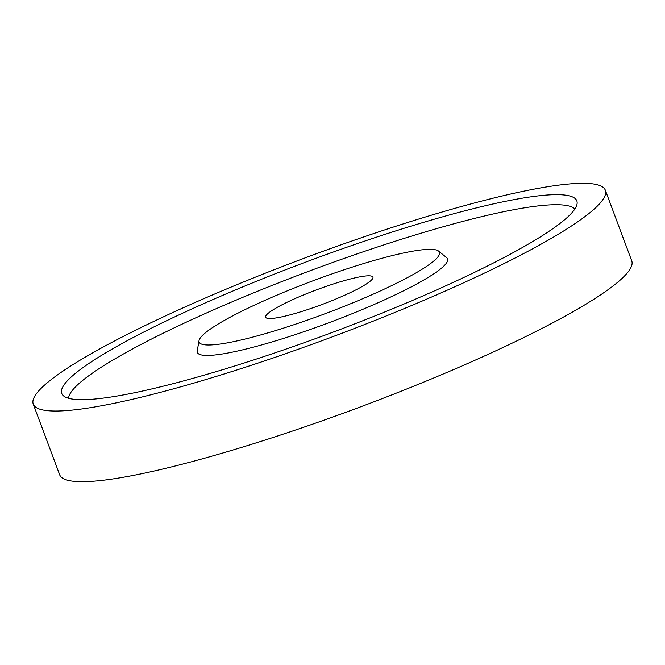 <?xml version="1.0" encoding="UTF-8"?>
<svg xmlns="http://www.w3.org/2000/svg" width="665" height="665" viewBox="0 0 665 665"><rect width="100%" height="100%" fill="white"/><g stroke="black" fill="none" stroke-linecap="round" stroke-linejoin="round"><path stroke-width="1" d="M303.398 321.519A128.287 17.539 -20.5 0 0 438.576 251.079A128.287 17.539 -20.5 0 0 335.177 272.816A128.287 17.539 -20.5 0 0 199.026 340.646A128.287 17.539 -20.5 0 0 303.398 321.519M438.576 251.079L446.656 257.663A133.557 18.263 159.5 0 1 305.917 331.004A133.557 18.263 159.5 0 1 197.247 350.912L199.026 340.646M285.235 349.358A274.944 37.589 159.5 0 1 63.142 395.525A274.944 37.589 159.5 0 1 353.339 244.978A274.944 37.589 159.5 0 1 577.137 203.349A274.944 37.589 159.5 0 1 285.235 349.358M574.843 209.018A270.68 37.007 -20.5 0 0 355.983 254.271A270.68 37.007 -20.5 0 0 68.595 398.293M281.47 355.135A305.376 41.754 -20.5 0 0 605.333 190.223A305.376 41.754 -20.5 0 0 357.113 239.201A305.376 41.754 -20.5 0 0 33.25 404.112A305.376 41.754 -20.5 0 0 281.47 355.135M33.25 404.112L59.667 474.777A305.376 41.754 -20.5 0 0 307.887 425.8A305.376 41.754 -20.5 0 0 631.75 260.888L605.333 190.223M326.382 286.299A57.265 7.83 -20.5 0 0 265.651 317.222A57.265 7.83 -20.5 0 0 312.201 308.036A57.265 7.83 -20.5 0 0 372.932 277.114A57.265 7.83 -20.5 0 0 326.382 286.299"/></g></svg>

